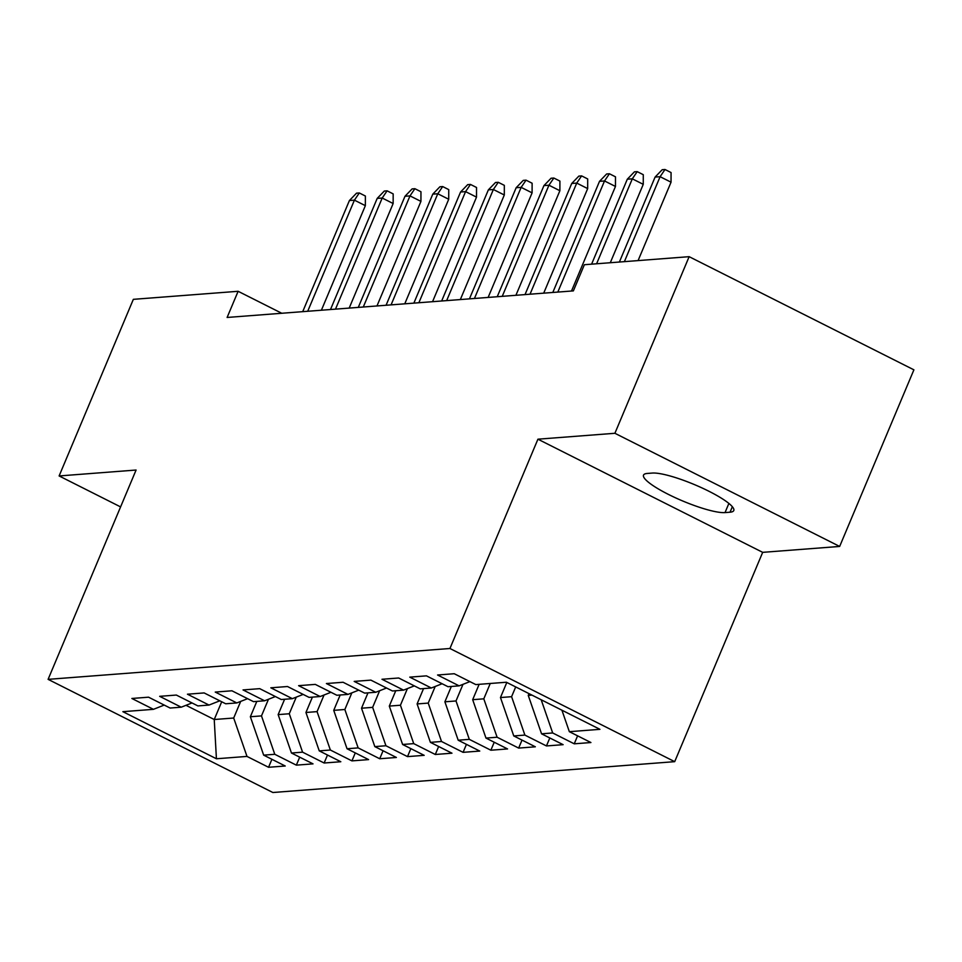 <?xml version="1.0" encoding="UTF-8"?>
<svg xmlns="http://www.w3.org/2000/svg" width="962" height="962" viewBox="0 0 962 962"><rect width="100%" height="100%" fill="white"/><g stroke="black" fill="none" stroke-linecap="round" stroke-linejoin="round"><path stroke-width="1.44" d="M839.658 546.44L614.898 433.285L537.926 439.189L762.686 552.344L839.658 546.44L913.9 369.829L689.141 256.674L584.379 264.718L573.376 290.885L227.116 317.46L238.119 291.294L133.345 299.338L59.115 475.95L120.587 506.902M762.686 552.344L674.699 761.663L272.859 792.508L48.1 679.352L449.939 648.496L674.699 761.663M221.705 701.767L214.237 719.516L216.426 758.765L246.993 756.421L268.554 767.279L285.233 766.005L263.672 755.146L274.783 754.292L296.344 765.151L313.023 763.864L291.462 753.018L302.573 752.164L324.134 763.01L340.813 761.736L319.252 750.877L330.363 750.023L351.924 760.882L368.602 759.607L347.041 748.749L358.153 747.895L379.713 758.753L396.392 757.467L374.819 746.608L385.942 745.754L407.503 756.613L424.182 755.338L402.609 744.48L413.732 743.626L435.293 754.485L451.972 753.198L430.399 742.351L441.522 741.498L463.083 752.344L479.761 751.069L458.189 740.211L469.312 739.357L490.873 750.216L507.551 748.941L485.978 738.082L497.101 737.229L518.662 748.087L535.341 746.801L513.768 735.942L524.891 735.088L546.452 745.947L563.131 744.672L541.558 733.814L552.681 732.96L574.242 743.818L590.921 742.532L569.348 731.685L561.916 710.197M216.426 758.765L122.871 711.676L153.439 709.331L164.213 705.074M569.348 731.685L599.927 729.328L506.373 682.238L475.805 684.583L454.244 673.725L437.566 674.999L459.127 685.858L448.015 686.712L426.455 675.853L409.776 677.14L431.337 687.998L420.226 688.852L398.665 677.994L381.986 679.268L403.547 690.127L392.436 690.981L370.875 680.122L354.196 681.409L375.757 692.267L364.646 693.109L343.085 682.262L326.407 683.537L347.967 694.396L336.856 695.249L315.295 684.391L298.617 685.665L320.178 696.524L309.067 697.378L287.506 686.519L270.827 687.806L292.388 698.665L281.277 699.518L259.716 688.66L243.037 689.934L264.598 700.793L253.487 701.647L231.926 690.788L215.247 692.075L236.808 702.933L225.697 703.775L204.136 692.929L187.458 694.203L209.019 705.062L197.907 705.916L176.347 695.057L159.668 696.332L181.229 707.19L170.118 708.044L148.557 697.185L131.878 698.472L153.439 709.331M529.016 693.638L528.258 695.418L531.986 695.129M552.681 732.96L541.185 699.759M541.558 733.814L528.258 695.418M515.692 686.928L511.592 696.692L500.468 697.546L506.818 682.455M524.891 735.088L511.592 696.692M513.768 735.942L500.468 697.546M459.127 685.858L469.901 681.613M490.259 683.477L483.802 698.833L472.679 699.687L479.136 684.331M497.101 737.229L483.802 698.833M485.978 738.082L472.679 699.687M431.337 687.998L442.111 683.741M462.999 684.331L456.012 700.961L444.889 701.815L451.346 686.459M469.312 739.357L456.012 700.961M458.189 740.211L444.889 701.815M403.547 690.127L414.321 685.882M435.209 686.471L428.222 703.09L417.099 703.943L423.557 688.588M441.522 741.498L428.222 703.09M430.399 742.351L417.099 703.943M375.757 692.267L386.532 688.01M407.419 688.6L400.432 705.23L389.309 706.084L395.767 690.728M413.732 743.626L400.432 705.23M402.609 744.48L389.309 706.084M347.967 694.396L358.742 690.139M379.629 690.74L372.643 707.359L361.52 708.212L367.977 692.856M385.942 745.754L372.643 707.359M374.819 746.608L361.52 708.212M320.178 696.524L330.952 692.279M351.839 692.868L344.853 709.499L333.73 710.353L340.187 694.997M358.153 747.895L344.853 709.499M347.041 748.749L333.73 710.353M292.388 698.665L303.162 694.408M324.05 694.997L317.063 711.627L305.94 712.481L312.397 697.125M330.363 750.023L317.063 711.627M319.252 750.877L305.94 712.481M264.598 700.793L275.373 696.548M296.26 697.137L289.273 713.756L278.15 714.61L284.608 699.254M302.573 752.164L289.273 713.756M291.462 753.018L278.15 714.61M236.808 702.933L247.583 698.677M268.47 699.266L261.484 715.896L250.36 716.75L256.818 701.394M274.783 754.292L261.484 715.896M263.672 755.146L250.36 716.75M209.019 705.062L219.793 700.805M240.68 701.406L233.694 718.025L214.237 719.516L186.015 705.314M246.993 756.421L233.694 718.025M181.229 707.19L192.003 702.945M614.898 433.285L689.141 256.674M48.1 679.352L136.087 470.033L59.115 475.95M537.926 439.189L449.939 648.496M281.758 313.263L238.119 291.294M730.038 512.205A46.236 8.682 -157.2 0 0 733.778 510.545A46.236 8.682 -157.2 0 0 701.899 487.878A46.236 8.682 -157.2 0 0 652.284 473.063L647.282 473.448A46.236 8.682 -157.2 0 0 643.53 475.096A46.236 8.682 -157.2 0 0 675.42 497.775A46.236 8.682 -157.2 0 0 725.035 512.59L730.038 512.205L732.347 506.709M268.554 767.279L271.909 759.295M296.344 765.151L299.699 757.166M324.134 763.01L327.489 755.026M351.924 760.882L355.279 752.897M379.713 758.753L383.068 750.769M407.503 756.613L410.858 748.628M435.293 754.485L438.648 746.5M463.083 752.344L466.438 744.36M490.873 750.216L494.227 742.231M518.662 748.087L522.017 740.103M546.452 745.947L549.807 737.962M574.242 743.818L577.597 735.834M321.392 310.221L365.356 205.664L354.413 200.156L307.708 311.279M349.41 200.541L356.529 193.17L359.307 192.965L354.413 200.156L349.41 200.541L302.705 311.664M359.307 192.965L365.38 196.02L365.356 205.664M349.182 308.093L393.145 203.523L382.203 198.028L335.497 309.139M377.2 198.4L384.319 191.041L387.097 190.825L382.203 198.028L377.2 198.4L330.495 309.523M387.097 190.825L393.169 193.891L393.145 203.523M376.972 305.952L420.935 201.395L409.992 195.887L363.287 307.01M404.99 196.272L412.109 188.913L414.887 188.696L409.992 195.887L404.99 196.272L358.285 307.395M414.887 188.696L420.959 191.751L420.935 201.395M404.762 303.824L448.725 199.266L437.782 193.759L391.077 304.87M432.78 194.144L439.899 186.772L442.676 186.556L437.782 193.759L432.78 194.144L386.075 305.255M442.676 186.556L448.749 189.622L448.725 199.266M432.551 301.695L476.515 197.126L465.572 191.618L418.867 302.741M460.57 192.003L467.688 184.644L470.466 184.427L465.572 191.618L460.57 192.003L413.864 303.126M470.466 184.427L476.539 187.482L476.515 197.126M460.341 299.555L504.304 194.997L493.362 189.49L446.657 300.613M488.359 189.875L495.478 182.503L498.256 182.299L493.362 189.49L488.359 189.875L441.654 300.998M498.256 182.299L504.328 185.353L504.304 194.997M488.131 297.426L532.094 192.857L521.151 187.362L474.446 298.473M516.149 187.734L523.268 180.375L526.046 180.159L521.151 187.362L516.149 187.734L469.444 298.857M526.046 180.159L532.118 183.225L532.094 192.857M515.921 295.286L559.884 190.729L548.941 185.221L502.236 296.344M543.939 185.606L551.058 178.247L553.835 178.03L548.941 185.221L543.939 185.606L497.234 296.729M553.835 178.03L559.908 181.084L559.884 190.729M543.71 293.157L587.674 188.6L576.731 183.093L530.026 294.204M571.729 183.477L578.847 176.106L581.625 175.89L576.731 183.093L571.729 183.477L525.024 294.588M581.625 175.89L587.698 178.956L587.674 188.6M571.5 291.029L615.464 186.46L604.521 180.952L557.816 292.075M599.518 181.337L606.637 173.978L609.415 173.761L604.521 180.952L599.518 181.337L552.813 292.46M609.415 173.761L615.488 176.816L615.464 186.46M610.293 262.722L643.253 184.331L632.311 178.824L596.596 263.78M627.308 179.209L634.427 171.837L637.205 171.633L632.311 178.824L627.308 179.209L591.594 264.165M637.205 171.633L643.277 174.687L643.253 184.331M638.083 260.594L671.043 182.191L660.1 176.695L624.386 261.64M655.098 177.068L662.217 169.709L664.995 169.492L660.1 176.695L655.098 177.068L619.384 262.025M664.995 169.492L671.067 172.559L671.043 182.191M728.883 503.427L725.035 512.59"/></g></svg>

